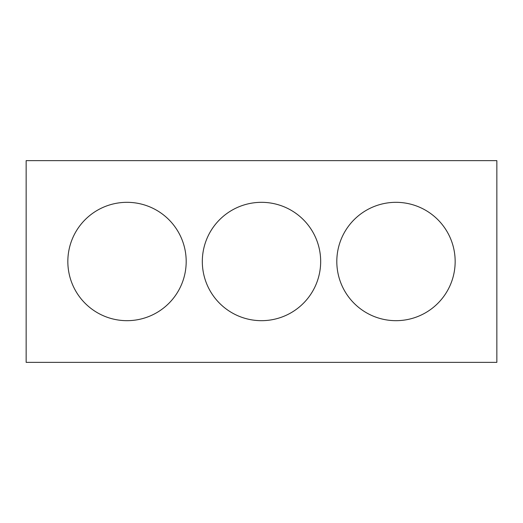<?xml version="1.0" encoding="UTF-8"?>
<svg xmlns="http://www.w3.org/2000/svg" width="523" height="523" viewBox="0 0 523 523"><rect width="100%" height="100%" fill="white"/><g stroke="black" fill="none" stroke-linecap="round" stroke-linejoin="round"><path stroke-width="0.78" d="M496.85 362.367L26.15 362.367L26.15 160.633L496.85 160.633L496.85 362.367M186.188 261.5A59.171 59.171 0 0 0 97.428 210.253A59.171 59.171 0 0 0 97.428 312.747A59.171 59.171 0 0 0 186.188 261.5M455.16 261.5A59.171 59.171 0 0 0 366.401 210.253A59.171 59.171 0 0 0 366.401 312.747A59.171 59.171 0 0 0 455.16 261.5M320.671 261.5A59.171 59.171 0 0 0 231.911 210.253A59.171 59.171 0 0 0 231.911 312.747A59.171 59.171 0 0 0 320.671 261.5"/></g></svg>

